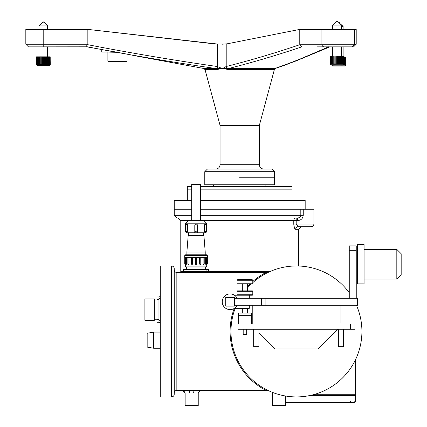<?xml version="1.0" encoding="UTF-8"?>
<svg xmlns="http://www.w3.org/2000/svg" width="427" height="427" viewBox="0 0 427 427"><rect width="100%" height="100%" fill="white"/><g stroke="black" fill="none" stroke-linecap="round" stroke-linejoin="round"><path stroke-width="0.64" d="M239.526 177.797L274.62 177.797L239.526 177.797M274.63 68.555L274.604 68.715A1.569 1.537 11.2 0 1 274.577 68.822L273.606 69.633L229.043 69.633L223.422 68.678L221.17 68.678L216.516 69.633A1.569 1.051 90 0 0 215.688 68.496C172.775 62.273 130.011 55.046 87.402 46.81L43.207 46.853L43.196 29.394L25.823 29.394L25.823 44.232L87.845 44.232L87.476 44.643C130.593 53.007 173.89 60.303 217.37 66.527L221.869 68.411L222.697 68.411L226.209 66.5C250.9 60.239 275.49 52.953 299.989 44.643L299.775 44.232L356.209 44.232L353.593 46.853L351.565 46.853M212.368 43.655L87.845 29.394L217.37 44.024L226.209 44.013L299.775 29.394L356.209 29.394L356.209 44.232M228.915 43.655L222.243 44.205M354.533 29.394L354.533 44.232L351.912 46.853L316.914 46.853M327.392 46.853L327.963 46.853M43.207 46.853L28.438 46.853L25.823 44.232M47.648 56.823L47.648 46.853L68.139 46.853M78.616 46.853L86.927 46.853L105.779 50.258C115.114 51.736 134.174 55.531 134.062 55.579L203.807 68.496L217.274 68.427L217.37 44.024M302.188 46.853L301.873 46.81C277.635 55.014 253.238 62.246 228.664 68.496L274.812 68.496C292.671 62.273 310.552 55.046 328.454 46.81M43.196 29.394L87.845 29.394L87.845 44.232M259.344 164.705C259.6 167.357 261.057 168.809 263.71 169.071L215.694 169.071C218.346 168.809 219.798 167.357 220.06 164.705L259.344 164.705L259.344 125.629L220.06 125.629L220.006 125.218L259.397 125.218L274.604 68.715A1.569 1.537 11.2 0 0 274.62 68.608M207.399 169.071L271.999 169.071L274.62 171.686L204.779 171.686L207.399 169.071M299.775 44.232L299.775 29.394M87.402 46.81C86.435 46.452 86.462 45.732 87.476 44.643M299.989 44.643L301.873 46.81M218.01 69.387A1.569 1.03 71.1 0 0 217.274 68.427L217.412 66.532M218.053 69.371A1.569 1.03 70.5 0 0 217.322 68.416L221.869 68.411A1.569 0.715 -76.9 0 0 221.816 68.822M222.798 68.822A1.569 0.822 -103.7 0 1 222.697 68.411L227.335 68.453A2.183 1.788 -100.8 0 1 226.209 66.5L226.209 44.013M227.388 69.446A1.569 0.459 102.8 0 0 227.335 68.453L228.664 68.496A1.569 0.486 90 0 1 229.043 69.633M226.08 66.532A2.183 1.761 79.9 0 0 227.095 68.416A1.569 0.454 105.2 0 1 227.095 69.371M273.606 69.633A1.569 1.537 90 0 1 274.812 68.496L274.63 68.411M274.049 69.371A1.569 1.484 39.9 0 1 274.342 68.768L274.342 68.768A1.569 1.489 40.8 0 0 274.033 69.387M165.495 265.973L160.258 265.973L160.258 396.918L171.606 396.918C173.186 396.752 174.061 395.882 174.227 394.302L174.227 268.588L174.227 394.302C174.061 395.882 173.186 396.752 171.606 396.918L171.606 265.973L165.495 265.973M274.107 392.989L272.437 392.989L272.351 392.328A65.475 65.475 0 0 1 267.905 390.374L176.847 390.374C175.267 390.54 174.392 391.415 174.227 392.989M174.227 269.901C174.392 271.476 175.267 272.351 176.847 272.517L267.905 272.517A65.475 65.475 0 0 0 252.795 282.642A65.475 65.475 0 0 1 349.259 292.751A65.475 65.475 0 0 0 260.256 276.883M294.395 227.772L293.781 224.068C293.968 227.265 294.603 229.011 295.687 229.304L295.19 229.085M295.004 228.893L294.694 228.429M355.371 359.982L355.371 394.74L355.371 359.982A65.475 65.475 0 0 0 356.454 305.257A65.475 65.475 0 0 1 309.821 395.541A65.475 65.475 0 0 1 230.97 331.443A65.475 65.475 0 0 0 309.821 395.541A65.475 65.475 0 0 0 356.454 305.257M351.005 402.597L351.005 401.022L355.371 401.022A1.569 1.569 0 0 1 353.844 402.597L350.508 402.597L350.508 401.022L351.005 401.022L351.005 395.61L355.371 395.61L355.371 401.022L355.371 395.61L351.005 395.61L351.005 394.74L313.204 394.74L355.371 394.74L351.005 394.74L351.005 367.636M191.686 215.336L174.227 215.336L174.227 209.225L191.686 209.225L174.227 209.225L174.227 200.498L191.686 200.498M294.043 217.957L297.608 217.957L297.608 220.578C300.944 220.359 302.828 218.613 303.255 215.336L303.255 209.225L200.418 209.225L313.904 209.225L313.904 224.068C313.738 225.648 312.863 226.518 311.288 226.689L298.174 226.689L311.288 226.689C312.863 226.518 313.738 225.648 313.904 224.068L296.183 224.068L298.174 226.689L301.248 226.689L298.628 229.304L295.687 229.304A2.621 2.487 90 0 1 298.174 226.689M251.583 283.758A65.475 65.475 0 0 0 247.559 287.894A65.475 65.475 0 0 1 251.583 283.758M235.192 308.31A65.475 65.475 0 0 0 230.97 331.443A65.475 65.475 0 0 1 235.192 308.31M200.418 215.336L300.811 215.336C300.453 217.076 299.386 217.951 297.608 217.957L200.418 217.957M191.686 217.957L176.847 217.957L174.227 215.336M198.235 405.65L198.235 392.989L198.235 405.65L185.137 405.65L185.137 392.989L182.521 390.374M200.85 390.374L198.235 392.989L185.137 392.989M272.437 392.989L272.437 405.65L285.535 405.65L285.535 396.005M193.682 392.989A2.621 0.801 90 0 1 194.482 390.374M188.889 390.374A2.621 0.801 -90 0 1 189.689 392.989M298.703 217.802L297.779 217.951M297.683 226.588L298.057 226.678M174.227 268.588C174.061 267.008 173.186 266.138 171.606 265.973C173.186 266.138 174.061 267.008 174.227 268.588M349.259 292.751A65.475 65.475 0 0 0 298.628 266.005L298.628 229.304M191.686 186.53L187.32 186.53L187.32 189.15L191.686 189.15L187.32 189.15L187.32 200.498M200.418 189.15L292.079 189.15L200.418 189.15M305.177 209.225L305.177 200.498L200.418 200.498M204.779 171.686L204.779 184.784L274.604 184.784L274.62 171.686M274.593 184.784L274.593 179.543M292.079 200.498L292.079 186.53L200.418 186.53M37.021 64.68L37.021 56.823L36.695 56.823L36.695 64.68L50.14 64.803M36.615 64.68L36.615 56.823L36.412 64.68L36.695 64.68M36.37 64.68L36.37 56.823L36.412 64.68M36.295 56.823L36.423 64.803M50.167 64.68L50.167 56.823L50.263 64.68M50.205 56.823L50.205 64.68M50.167 56.823L49.975 64.68M49.468 64.68L49.468 56.823L49.9 56.823L49.9 64.68M49.58 56.823L49.58 64.68M49.468 56.823L49.03 56.823L49.03 64.68M48.166 64.68L48.166 56.823L48.886 56.823L48.886 64.68M48.336 56.823L48.336 64.68M48.166 56.823L47.52 56.823L47.52 64.68M46.383 64.68L46.383 56.823L47.322 56.823L47.322 64.68M46.602 56.823L46.602 64.68M46.383 56.823L45.598 56.823L45.598 64.68M44.296 64.68L44.296 56.823L45.363 56.823L45.363 64.68M44.541 56.823L44.541 64.68M44.296 56.823L43.453 56.823L43.453 64.68M42.113 64.68L42.113 56.823L43.202 56.823L43.202 64.68M42.358 56.823L42.358 64.68M42.113 56.823L41.286 56.823L41.286 64.68M40.042 64.68L40.042 56.823L41.051 56.823L41.051 64.68M40.261 56.823L40.261 64.68M40.042 56.823L39.316 56.823L39.316 64.68M38.286 64.68L38.286 56.823L39.113 56.823L39.113 64.68M38.286 56.823L37.731 56.823L37.731 64.68M43.896 22.156A0.875 0.875 0 0 0 42.663 22.156L43.896 22.156L47.648 25.903L38.916 25.903L38.916 29.394M37.021 56.823L37.138 64.68M37.731 56.823L37.138 56.823M37.587 56.823L37.587 64.68M50.189 64.755L49.393 65.55L37.17 65.55L36.375 64.755M39.284 56.823L39.284 64.803M40.207 56.823L40.207 64.803M41.206 56.823L41.206 64.803M42.252 56.823L42.252 64.803M43.324 56.823L43.324 64.803M44.397 56.823L44.397 64.803M45.443 56.823L45.443 64.803M46.436 56.823L46.436 64.803M47.349 56.823L47.349 64.803M158.951 322.278L156.944 322.278L156.944 296.962L158.951 296.962M160.258 322.497L158.951 322.497L158.951 296.744L160.258 296.744M154.323 320.314L154.323 298.927L144.892 298.927L144.892 320.314L154.323 320.314M153.709 332.099L147.166 333.252L147.166 347.098L153.709 348.251L153.709 332.099L160.258 332.099M116.235 52.089L101.77 52.089L101.77 49.585M117.43 52.307L107.663 52.089M127.086 61.253L126.648 61.691L108.319 61.691L107.882 61.253L127.086 61.253L127.086 54.149M364.076 264.228L364.076 283.87L357.527 283.87L357.527 244.58L364.076 244.58L364.076 264.228M396.816 249.384L401.177 253.75L401.177 274.7L396.816 279.066L396.816 249.384L364.076 249.384M338.349 329.265L338.349 346.724L343.586 346.724L343.586 329.265M232.341 309.292A7.857 7.857 0 0 1 222.707 304.435A7.857 7.857 0 0 1 227.015 294.539A7.857 7.857 0 0 1 237.134 298.27A7.857 7.857 0 0 0 225.595 295.324A7.857 7.857 0 0 0 224.399 307.173A7.857 7.857 0 0 0 237.134 305.257A7.857 7.857 0 0 1 232.341 309.292M238.389 315.297L238.389 313.114L251.487 313.114L251.487 315.297L238.389 315.297L238.389 324.024L251.487 324.024L251.487 315.297M261.527 305.257L261.527 298.27L234.46 298.27L234.46 305.257L357.554 305.257L357.554 298.27L265.893 298.27L265.893 305.257M261.527 298.27L265.893 298.27M234.439 308.31L249.304 308.31L249.304 305.257M249.304 298.27L249.304 295.217L234.439 295.217M252.795 283.758L237.081 283.758L237.081 280.261L252.795 280.261L252.795 283.758M237.081 280.261L237.956 279.391L251.925 279.391L252.795 280.261M246.683 329.265L246.683 334.389L243.193 334.389L243.193 329.265M350.572 324.024L237.956 324.024L237.956 329.265L350.572 329.265L350.572 324.024L354.933 324.024L354.933 329.265L350.572 329.265M239.067 291.289L237.081 291.289L237.081 294.779L252.795 294.779L252.795 291.289L239.067 291.289M252.795 294.779L252.357 295.217L239.392 295.217M237.081 291.289L237.519 290.851L252.357 290.851L252.795 291.289M253.67 329.265L253.67 346.724L258.906 346.724L258.906 329.265M356.246 250.259L349.259 250.259L349.259 245.893L356.246 245.893L356.246 298.27M349.259 250.259L349.259 298.27M234.46 298.27L234.46 297.4L225.734 297.4L225.734 306.127L234.46 306.127L234.46 305.257M344.013 63.869L344.055 56.012L344.055 63.869L343.18 64.744L330.962 64.744L330.087 63.869L343.874 63.997L344.055 56.012M343.73 63.869L343.73 56.012L343.975 63.869M343.799 56.012L343.799 63.869M343.73 56.012L343.425 56.012L343.425 63.869M342.753 63.869L342.753 56.012L343.319 56.012L343.319 63.869M342.897 56.012L342.897 63.869M342.753 56.012L342.219 56.012L342.219 63.869M341.221 63.869L341.221 56.012L342.048 56.012L342.048 63.869M341.419 56.012L341.419 63.869M341.221 56.012L340.511 56.012L340.511 63.869M339.284 63.869L339.284 56.012L340.292 56.012L340.292 63.869M339.518 56.012L339.518 63.869M339.284 56.012L338.467 56.012L338.467 63.869M337.133 63.869L337.133 56.012L338.221 56.012L338.221 63.869M337.378 56.012L337.378 63.869M337.133 56.012L336.284 56.012L336.284 63.869M334.971 63.869L334.971 56.012L336.038 56.012L336.038 63.869M335.206 56.012L335.206 63.869M334.971 56.012L334.176 56.012L334.176 63.869M333.012 63.869L333.012 56.012L333.951 56.012L333.951 63.869M333.215 56.012L333.215 63.869M333.012 56.012L332.355 56.012L332.355 63.869M331.453 63.869L331.453 56.012L332.174 56.012L332.174 63.869M331.608 56.012L331.608 63.869M331.453 56.012L330.994 56.012L330.994 63.869M330.445 63.869L330.445 56.012L330.877 56.012L330.877 63.869M330.53 56.012L330.53 63.869M330.445 56.012L330.226 63.869M330.087 63.869L330.087 56.012L330.183 63.869M337.688 21.35A0.875 0.875 0 0 0 336.455 21.35L337.688 21.35L341.435 25.097L332.708 25.097L332.708 29.394M332.708 25.097L336.481 21.35M332.35 56.012L332.35 63.997M333.188 56.012L333.188 63.997M334.117 56.012L334.117 63.997M335.12 56.012L335.12 63.997M336.177 56.012L336.177 63.997M337.25 56.012L337.25 63.997M338.323 56.012L338.323 63.997M339.358 56.012L339.358 63.997M340.346 56.012L340.346 63.997M341.248 56.012L341.248 63.997M351.005 395.61L309.468 395.61L351.005 395.61M285.535 402.597L350.508 402.597L285.535 402.597M355.371 394.74L355.371 395.61M345.091 65.182L345.091 57.325L344.685 57.325L344.685 65.182L345.737 65.182L345.737 57.325L345.71 65.182M344.039 63.89L344.039 65.182L344.685 65.182M344.055 57.325L344.552 57.325L344.552 65.182M343.26 64.669L343.26 65.182L344.039 65.182M343.874 64.05L343.874 65.182M342.369 64.744L342.369 65.182L343.26 65.182M343.068 64.744L343.068 65.182M341.392 64.744L341.392 65.182L342.369 65.182M342.155 64.744L342.155 65.182M340.346 64.744L340.346 65.182L341.392 65.182M341.157 64.744L341.157 65.182M339.262 64.744L339.262 65.182L340.346 65.182M340.106 64.744L340.106 65.182M338.168 64.744L338.168 65.182L339.262 65.182M339.017 64.744L339.017 65.182M337.084 64.744L337.084 65.182L338.168 65.182M337.922 64.744L337.922 65.182M336.044 64.744L336.044 65.182L337.084 65.182M336.844 64.744L336.844 65.182M335.072 64.744L335.072 65.182L336.044 65.182M335.819 64.744L335.819 65.182M333.418 64.744L333.418 65.182L334.176 65.304L334.176 64.744L334.186 65.182L335.072 65.182M334.864 64.744L334.864 65.182M334.005 64.744L334.005 65.182M332.777 64.744L332.777 65.182L333.418 65.182M333.263 64.744L333.263 65.182M332.286 64.744L332.286 65.182L332.777 65.182M332.654 64.744L332.654 65.182M331.95 64.744L332.286 65.182M332.195 64.744L332.195 65.182M331.774 64.744L331.95 65.182M331.902 64.744L331.902 65.182M345.091 57.325L345.683 57.325L345.683 65.182M345.534 57.325L345.534 65.182M339.001 22.658L343.116 26.41L341.435 26.41M345.187 57.325L345.187 65.182M345.47 57.325L345.47 65.182M345.737 65.182L344.861 66.052L332.638 66.052L331.784 65.182M335.035 64.744L335.035 65.304M335.98 64.744L335.98 65.304M336.999 64.744L336.999 65.304M338.056 64.744L338.056 65.304M339.134 64.744L339.134 65.304M340.202 64.744L340.202 65.304M341.232 64.744L341.232 65.304M342.198 64.744L342.198 65.304M343.084 64.744L343.084 65.304M188.195 220.578L203.909 220.578L206.529 223.193L185.574 223.193L188.195 220.578M186.407 231.925L187.197 232.795L186.45 232.795L185.574 231.925L186.418 231.92L186.049 231.146L187.688 231.925L194.792 231.92L194.792 224.938C195.635 223.716 196.473 223.716 197.311 224.938L197.311 231.92C196.473 230.74 195.63 230.74 194.792 231.92M194.744 232.277L194.845 232.795L188.403 232.795L187.688 231.925M188.013 232.277L187.747 231.994M186.839 224.068L187.672 224.938L187.672 231.92M205.697 231.925L206.529 231.925L205.654 232.795L204.907 232.795L206.054 231.146L204.426 231.92L205.686 231.007M204.416 231.925L203.7 232.795L197.258 232.795L197.338 231.925L204.416 231.925L204.426 224.938L205.248 224.068L206.054 224.938L204.426 224.938M204.09 232.277L204.357 231.994M194.765 231.925L194.845 232.795L197.258 232.795L197.359 232.283M194.776 231.994L194.845 232.795M205.216 252.005L203.909 235.416L188.195 235.416L186.887 252.005L205.216 252.005L205.216 254.796M184.704 255.672L185.574 254.796L206.529 254.796L207.399 255.672L184.704 255.672L184.704 257.588L207.399 257.588L207.399 255.672M206.743 264.575L206.748 266.144L205.873 267.019L186.231 267.019L185.355 266.144L206.748 266.144M206.727 257.588L206.727 264.051L207.346 264.051L207.346 257.588M205.878 264.575L205.654 264.051L206.54 264.051L206.54 257.588M205.654 257.588L205.654 264.051M203.519 264.575L203.124 264.051L204.234 264.051L204.234 257.588M203.124 257.588L203.124 264.051M200.754 264.051L200.263 264.575L199.516 264.051L200.786 264.051L200.754 257.588M200.786 257.588L200.786 264.051L200.023 264.575M199.516 257.588L199.516 264.051M195.918 264.575L195.379 264.051L196.719 264.051L196.18 264.575L196.719 264.051L196.719 257.588M195.379 257.588L195.422 264.254M192.588 264.051L192.081 264.575L191.312 264.051L192.588 264.051L192.588 257.588M191.312 257.588L191.312 264.051L192.081 264.575M191.349 257.588L191.349 264.051M188.98 264.051L188.585 264.575L187.869 264.051L188.98 264.051L188.98 257.588M187.869 257.588L187.869 264.051L188.585 264.575M185.564 257.588L185.564 264.051L186.45 264.051L186.45 257.588M186.45 264.051L186.22 264.575M185.355 266.144L185.377 257.588M185.932 264.051L186.124 264.575L185.932 264.051M183.391 269.634L183.391 271.647L183.391 269.634L208.712 269.634L208.712 271.647L208.712 269.634M188.131 220.578L180.776 220.578L180.776 271.647L183.172 271.647L183.172 272.517L183.172 271.647L208.926 271.647L208.926 272.517L208.926 271.647L269.784 271.647M186.45 269.634L186.45 267.019L205.654 267.019L205.654 269.634M186.887 252.005L186.887 254.796M203.471 232.795L203.471 235.416M187.197 232.795L188.403 232.795M203.7 232.795L204.907 232.795M194.792 224.938L197.311 224.938L197.194 224.522M196.484 224.084L195.219 224.218M197.258 232.795L197.327 231.994M200.418 220.578L200.418 184.437L191.686 184.437L191.686 220.578M258.906 333.193L274.62 348.907L318.27 348.907L337.912 329.265M340.095 324.024L340.095 305.257M252.795 305.257L252.795 324.024M216.516 69.633L205.04 69.633L203.807 68.496M324.184 46.853A2.621 2.274 -90 0 1 321.91 44.232L321.91 29.394M297.608 220.578L296.183 220.578L296.183 224.068L293.781 224.068L293.781 220.578L203.973 220.578M265.957 390.374A66.345 66.345 0 0 1 234.204 308.459M247.559 286.592A66.345 66.345 0 0 1 250.318 283.758M252.795 281.478A66.345 66.345 0 0 1 265.957 272.517M176.847 272.517L176.847 390.374M303.255 215.336L300.811 215.336L300.811 209.225M296.183 217.957A2.621 2.402 -90 0 0 293.781 220.578L296.183 220.578L296.183 217.957M160.258 298.489L158.951 298.489M158.951 320.752L160.258 320.752M156.944 319.658L158.951 319.658M158.951 299.583L156.944 299.583M285.535 401.022L350.508 401.022M187.672 224.938L186.049 224.938L186.049 231.146M207.18 272.517L207.18 271.647M184.923 271.647L184.923 272.517M206.092 271.647L206.092 269.634M186.012 269.634L186.012 271.647M184.758 257.588L184.758 264.051L185.377 264.051M220.006 125.218L205.04 69.633M220.06 164.705L220.06 125.629M274.342 68.768L284.217 65.448L295.34 61.072L328.667 46.853M276.461 68.048L295.74 61.066L329.879 46.853M259.344 125.629L259.397 125.218M198.886 391.265L199.222 390.94M200.007 390.513L200.818 390.374M184.485 391.265L184.149 390.94M183.364 390.513L182.553 390.374M180.776 220.578L178.155 217.957M180.776 271.647L179.9 272.517M265.893 186.53L265.893 184.784M213.511 186.53L213.511 184.784M38.916 46.853L38.916 56.823M47.648 25.903L47.648 29.394M42.663 22.156L38.916 25.903M154.323 319.225L156.944 319.225M154.323 300.016L156.944 300.016M153.709 348.251L160.258 348.251M107.882 61.253L107.882 52.307M396.816 279.066L364.076 279.066M247.559 313.114L247.559 308.31M247.559 290.851L247.559 283.758M242.317 313.114L242.317 308.31M242.317 290.851L242.317 283.758M237.519 295.217L237.081 294.779M332.708 46.853L332.708 56.012M341.435 25.097L341.435 29.394M341.435 46.853L341.435 56.012M354.367 402.49L355.269 401.588M353.844 402.597L355.371 401.022M343.116 26.41L343.116 29.394M343.116 46.853L343.116 56.012M339.369 22.658A0.875 0.875 0 0 0 338.744 22.407M206.054 224.938L206.054 231.146M185.564 264.051L186.087 264.575M184.758 264.051L185.281 264.575M207.346 264.051L206.823 264.575M206.54 264.051L206.017 264.575M204.234 264.051L203.711 264.575M188.633 232.795L188.633 235.416M185.574 223.193L185.574 231.925M206.529 223.193L206.529 231.925M186.049 224.938L186.855 224.068"/></g></svg>
